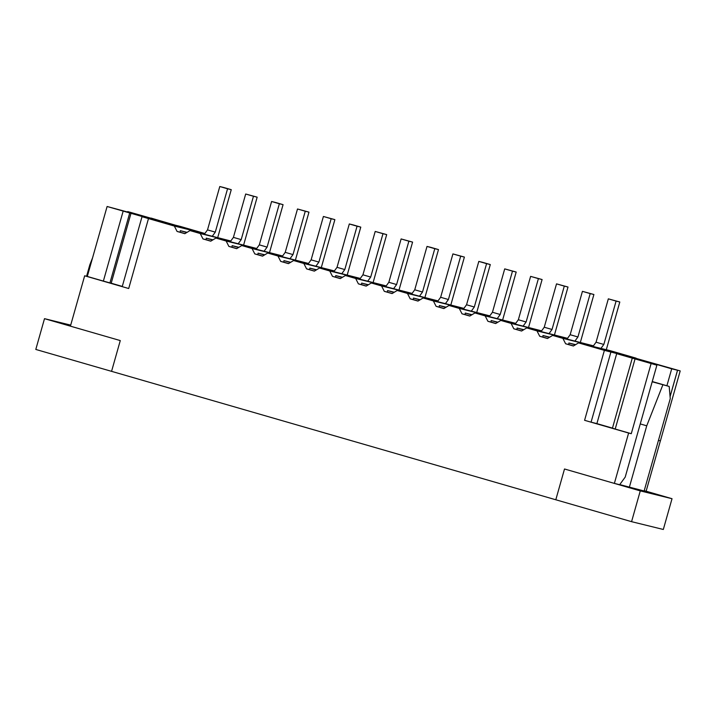 <?xml version="1.0" encoding="UTF-8"?>
<svg xmlns="http://www.w3.org/2000/svg" width="716" height="716" viewBox="0 0 716 716"><rect width="100%" height="100%" fill="white"/><g stroke="black" fill="none" stroke-linecap="round" stroke-linejoin="round"><path stroke-width="1.07" d="M552.627 335.401L547.489 338.516L539.712 336.269L536.982 330.882L526.725 327.91L521.579 331.034L513.811 328.787L511.081 323.39L500.824 320.428L495.678 323.543L487.909 321.296L485.171 315.899L474.923 312.937L469.777 316.051L462.008 313.805L459.269 308.417L449.022 305.455L443.875 308.569L436.107 306.323L433.368 300.926L423.111 297.963L417.974 301.078L410.196 298.832L407.467 293.435L397.21 290.472L392.073 293.587L384.295 291.34L381.565 285.952L371.309 282.99L366.162 286.105L358.394 283.858L355.664 278.461L345.407 275.499L340.261 278.613L332.493 276.367L329.754 270.979L319.506 268.008L314.36 271.131L306.591 268.885L303.853 263.488L293.605 260.526L288.459 263.64L280.69 261.394L277.951 255.997L267.695 253.034L262.557 256.149L254.78 253.903L252.05 248.515L241.793 245.543L236.656 248.667L228.878 246.42L226.149 241.024L215.892 238.061L210.746 241.176L202.977 238.929L200.238 233.532L189.991 230.57L184.844 233.685L177.076 231.438L174.337 226.05L148.489 218.577L128.701 288.521L84.667 275.794L70.41 326.156L120.279 340.574L111.562 371.344L631.566 521.669L663.32 529.473L672.029 498.703L640.274 490.89L564.512 468.989L614.373 483.398L628.621 433.037L584.587 420.31L604.385 350.366L578.528 342.892L573.391 346.007L565.622 343.761L562.883 338.364L552.627 335.401L593.421 345.828M562.883 338.364L593.385 345.873M610.855 352.236L591.067 422.18L584.587 420.31L604.385 350.366L637.052 358.689L680.2 370.915L630.205 356.711L604.385 350.366L636.139 358.17L610.283 350.697L578.528 342.892M128.701 288.521L148.489 218.577L142.019 216.706L122.221 286.651L128.701 288.521M564.512 468.989L555.804 499.768L564.512 468.989M644.203 490.737L646.127 491.212L660.376 440.85M204.874 233.505L180.244 226.39L148.489 218.577L174.856 225.039L151.058 218.112M230.785 240.997L189.991 230.57M256.686 248.488L215.892 238.061M282.587 255.97L241.793 245.543M308.489 263.461L267.695 253.034M334.39 270.943L293.605 260.526M360.291 278.435L319.506 268.008M386.201 285.926L345.407 275.499M412.103 293.408L371.309 282.99M438.004 300.899L397.21 290.472M463.905 308.39L423.111 297.963M489.807 315.872L449.022 305.455M515.708 323.364L474.923 312.937M541.618 330.846L500.824 320.428M567.519 338.337L526.725 327.91M573.489 345.944L568.71 344.521M536.982 330.882L567.484 338.382M547.588 338.453L542.809 337.03M511.081 323.39L541.582 330.89M521.687 330.971L516.907 329.548M485.171 315.899L515.681 323.408M495.785 323.48L491.006 322.057M459.269 308.417L489.78 315.917M469.875 315.989L465.105 314.566M433.368 300.926L463.878 308.435M443.974 308.507L439.203 307.083M407.467 293.435L437.968 300.944M418.072 301.015L413.293 299.592M381.565 285.952L412.067 293.453M392.171 293.533L386.416 291.868L387.392 292.11L387.553 290.589L394.292 292.244M355.664 278.461L386.166 285.97M366.27 286.042L361.49 284.619M329.754 270.979L360.264 278.479M340.369 278.551L335.589 277.128M303.853 263.488L334.363 270.988M314.458 271.069L308.703 269.404L309.688 269.646L309.84 268.124L316.579 269.78M277.951 255.997L308.453 263.506M288.557 263.577L283.778 262.154M252.05 248.515L282.551 256.015M262.656 256.086L257.876 254.663M226.149 241.024L256.65 248.533M236.754 248.604L231 246.939L231.975 247.181L232.136 245.66L238.875 247.315M200.238 233.532L230.749 241.041M210.853 241.113L206.074 239.69M174.337 226.05L204.848 233.55M184.952 233.631L180.172 232.199M614.373 483.398L619.662 484.705L625.211 477.089L656.885 365.178L630.984 357.687L645.796 361.329L645.635 361.92M645.796 361.329L671.706 368.821L666.9 385.772M670.078 396.566L677.524 370.253L636.793 358.618L616.682 353.668L656.885 365.178M677.524 370.253L671.706 368.821M635.003 359.101L615.205 429.045L631.27 433.69L651.059 363.746M631.27 433.69L628.621 433.037M153.645 219.06L107.105 206.494L147.836 218.138L167.947 223.088L127.743 211.578L153.645 219.06M127.743 211.578L127.573 212.169M84.667 275.794L87.307 276.448L107.105 206.494M87.307 276.448L103.373 281.084L123.161 211.139M129.73 212.956L109.933 282.901L111.204 283.214L131.001 213.27M111.204 283.214L122.284 286.418M103.373 281.084L109.933 282.901M591.067 422.18L596.884 423.612L616.682 353.668M596.884 423.612L612.466 428.114M615.205 429.045L612.448 428.168L632.246 358.224M177.076 231.438L179.188 231.966M202.977 238.929L205.098 239.448M228.878 246.42L231 246.939M254.78 253.903L256.901 254.422M280.69 261.394L282.802 261.913M306.591 268.885L308.703 269.404M332.493 276.367L334.605 276.886M358.394 283.858L360.515 284.377M384.295 291.34L386.416 291.868M410.196 298.832L412.318 299.351M436.107 306.323L438.219 306.842M462.008 313.805L464.12 314.333M487.909 321.296L490.03 321.815M513.811 328.787L515.932 329.306M539.712 336.269L541.833 336.788M565.622 343.761L567.734 344.28M180.164 232.244L180.334 230.686L187.064 232.342M186.742 232.539L180.334 230.686M204.427 234.123L207.515 229.89L219.785 186.527L223.49 187.431L231.259 189.677L217.762 237.408M212.41 236.083L215.283 232.136L207.515 229.89M215.283 232.136L227.563 188.773L219.785 186.527M227.563 188.773L231.259 189.677M206.074 239.735L206.235 238.168L212.974 239.833M212.643 240.03L206.235 238.168M230.328 241.614L233.416 237.381L245.686 194.009L257.169 197.169L243.664 244.89M238.312 243.574L241.194 239.627L233.416 237.381M241.194 239.627L253.464 196.256L245.686 194.009M253.464 196.256L257.169 197.169M238.553 247.512L232.136 245.66M256.238 249.096L259.326 244.863L271.597 201.5L275.302 202.413L283.071 204.66L269.565 252.381M264.213 251.065L267.095 247.11L259.326 244.863M267.095 247.11L279.365 203.747L271.597 201.5M279.365 203.747L283.071 204.66M257.876 254.708L258.037 253.151L264.777 254.806M264.455 255.003L258.037 253.151M282.14 256.588L285.228 252.354L297.498 208.983L308.972 212.142L295.466 259.863M290.114 258.548L292.996 254.601L285.228 252.354M292.996 254.601L305.267 211.229L297.498 208.983M305.267 211.229L308.972 212.142M658.46 440.376L660.403 440.859L680.2 370.915M677.551 370.262L670.087 396.655M151.067 218.076L167.866 223.061L142.019 216.706M672.029 498.703L646.127 491.212M70.705 325.118L44.508 318.665L35.8 349.444L111.562 371.344L120.279 340.574L44.508 318.665M619.743 484.589L644.132 490.997L670.257 398.669L669.192 386.434L652.249 381.538M631.566 521.669L640.274 490.89M90.538 265.018L89.822 264.813L86.582 276.269M89.822 264.813L92.588 257.778M652.178 381.789L669.192 386.434M662.846 384.877L646.736 425.805L629.319 487.354M646.736 425.805L640.256 423.926M283.778 262.199L283.939 260.633L290.678 262.289M290.356 262.486L283.939 260.633M308.041 264.079L311.129 259.845L323.399 216.474L334.873 219.633L321.368 267.354M316.016 266.039L318.897 262.092L311.129 259.845M318.897 262.092L331.168 218.72L323.399 216.474M331.168 218.72L334.873 219.633M316.257 269.977L309.84 268.124M333.942 271.561L337.03 267.328L349.301 223.965L353.006 224.869L360.775 227.115L347.269 274.846M341.917 273.53L344.799 269.574L337.03 267.328M344.799 269.574L357.069 226.211L349.301 223.965M357.069 226.211L360.775 227.115M335.58 277.173L335.75 275.606L342.49 277.271M342.159 277.468L335.75 275.606M359.844 279.052L362.931 274.819L375.202 231.447L386.685 234.606L373.179 282.328M367.827 281.012L370.7 277.065L362.931 274.819M370.7 277.065L382.979 233.693L375.202 231.447M382.979 233.693L386.685 234.606M361.49 284.655L361.652 283.097L368.391 284.753M368.06 284.95L361.652 283.097M385.745 286.543L388.833 282.301L401.112 238.938L412.586 242.097L399.08 289.819M393.728 288.503L396.61 284.547L388.833 282.301M396.61 284.547L408.881 241.185L401.112 238.938M408.881 241.185L412.586 242.097M393.97 292.441L387.553 290.589M411.655 294.025L414.743 289.792L427.013 246.429L430.719 247.333L438.487 249.58L424.982 297.31M419.63 295.985L422.512 292.038L414.743 289.792M422.512 292.038L434.782 248.676L427.013 246.429M434.782 248.676L438.487 249.58M413.293 299.637L413.454 298.071L420.194 299.736M419.871 299.932L413.454 298.071M437.557 301.517L440.644 297.283L452.915 253.911L464.389 257.071L450.883 304.792M445.531 303.477L448.413 299.53L440.644 297.283M448.413 299.53L460.683 256.158L452.915 253.911M460.683 256.158L464.389 257.071M439.194 307.119L439.356 305.562L446.095 307.218M445.773 307.415L439.356 305.562M463.458 308.999L466.546 304.765L478.816 261.403L482.521 262.316L490.29 264.562L476.784 312.283M471.432 310.968L474.314 307.012L466.546 304.765M474.314 307.012L486.585 263.649L478.816 261.403M486.585 263.649L490.29 264.562M465.096 314.61L465.257 313.053L471.996 314.709M471.674 314.906L465.257 313.053M489.359 316.49L492.447 312.257L504.717 268.885L516.191 272.044L502.695 319.766M497.334 318.45L500.215 314.503L492.447 312.257M500.215 314.503L512.486 271.131L504.717 268.885M512.486 271.131L516.191 272.044M490.997 322.102L491.167 320.535L497.906 322.2M497.575 322.388L491.167 320.535M515.26 323.981L518.348 319.748L530.619 276.376L542.102 279.535L528.596 327.257M523.244 325.941L526.117 321.994L518.348 319.748M526.117 321.994L538.396 278.622L530.619 276.376M538.396 278.622L542.102 279.535M516.907 329.584L517.068 328.026L523.808 329.682M523.486 329.879L517.068 328.026M541.162 331.463L544.25 327.23L556.529 283.867L568.003 287.026L554.497 334.748M549.145 333.432L552.027 329.476L544.25 327.23M552.027 329.476L564.298 286.114L556.529 283.867M564.298 286.114L568.003 287.026M542.809 337.075L542.97 335.518L549.709 337.173M549.387 337.37L542.97 335.518M567.072 338.954L570.16 334.721L582.43 291.349L593.904 294.509L580.399 342.23M575.046 340.914L577.928 336.968L570.16 334.721M577.928 336.968L590.199 293.596L582.43 291.349M590.199 293.596L593.904 294.509M568.71 344.566L568.871 343L575.61 344.656M575.288 344.852L568.871 343M592.973 346.446L596.061 342.212L608.332 298.84L619.805 302L606.3 349.721M600.948 348.406L603.83 344.45L596.061 342.212M603.83 344.45L616.1 301.087L608.332 298.84M616.1 301.087L619.805 302"/></g></svg>
